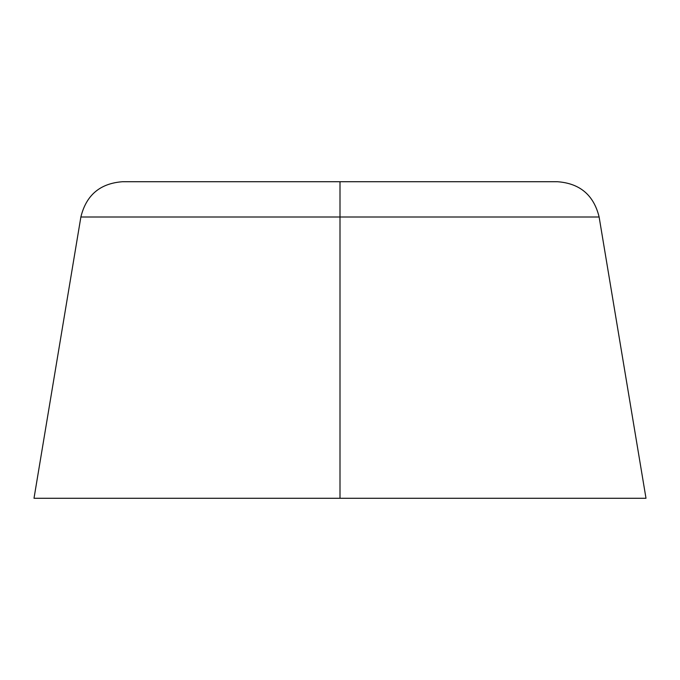<?xml version="1.0" encoding="UTF-8"?>
<svg xmlns="http://www.w3.org/2000/svg" width="680" height="680" viewBox="0 0 680 680"><rect width="100%" height="100%" fill="white"/><g stroke="black" fill="none" stroke-linecap="round" stroke-linejoin="round"><path stroke-width="1.02" d="M34 498.279L80.877 216.996L340 216.996L80.877 216.996L340 216.996L340 181.721L557.49 181.721L340 181.721L340 216.996L599.123 216.996L340 216.996L340 498.279L34 498.279L646 498.279L599.123 216.996L340 216.996L340 498.279L646 498.279M599.123 216.996C593.802 195.135 579.921 183.379 557.49 181.721L122.51 181.721C100.079 183.379 86.198 195.135 80.877 216.996"/></g></svg>
